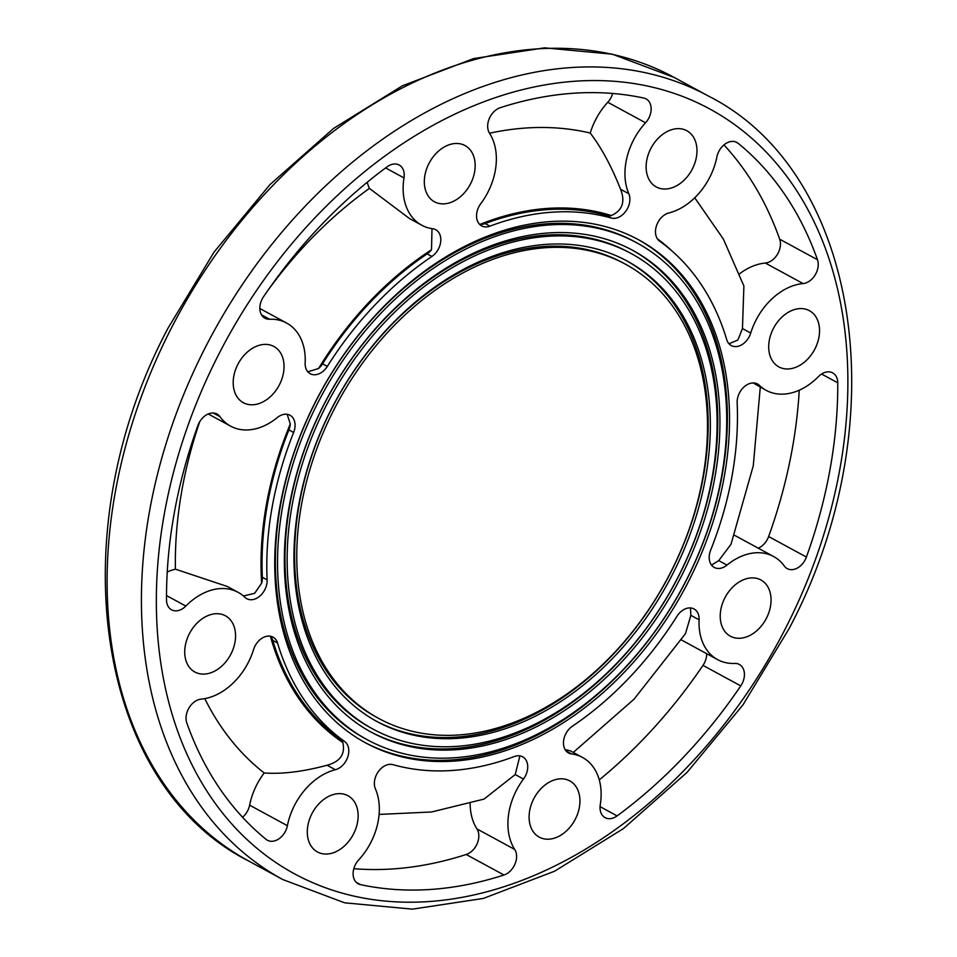 <?xml version="1.0" encoding="UTF-8"?>
<svg xmlns="http://www.w3.org/2000/svg" width="957" height="957" viewBox="0 0 957 957"><rect width="100%" height="100%" fill="white"/><g stroke="black" fill="none" stroke-linecap="round" stroke-linejoin="round"><path stroke-width="1.44" d="M680.941 577.071A274.109 198.171 118.5 0 0 633.008 250.495A274.109 198.171 118.5 0 0 328.012 396.724A274.109 198.171 118.5 0 0 371.256 732.189A274.109 198.171 118.5 0 0 680.941 577.071M686.504 579.739A282.638 204.343 118.5 0 0 637.075 242.994A282.638 204.343 118.5 0 0 322.581 393.782A282.638 204.343 118.5 0 0 367.189 739.689A282.638 204.343 118.5 0 0 686.504 579.739M631.919 249.909A274.109 198.171 -61.5 0 1 678.776 575.899A274.109 198.171 -61.5 0 1 370.18 731.603M372.955 729.067L370.802 727.894A270.556 195.599 -61.5 0 1 328.107 396.784A270.556 195.599 -61.5 0 1 629.144 252.445L631.309 253.617A270.556 195.599 118.5 0 0 330.261 397.956A270.556 195.599 118.5 0 0 372.955 729.067A270.556 195.599 118.5 0 0 678.621 575.958A270.556 195.599 118.5 0 0 631.309 253.617M673.058 573.291A262.027 189.438 118.5 0 0 627.23 261.117A262.027 189.438 118.5 0 0 335.68 400.899A262.027 189.438 118.5 0 0 377.034 721.566A262.027 189.438 118.5 0 0 673.058 573.291M626.153 260.531A262.027 189.438 -61.5 0 1 670.893 572.119A262.027 189.438 -61.5 0 1 375.957 720.98M378.733 718.444L376.568 717.272A258.462 186.866 -61.5 0 1 335.787 400.947A258.462 186.866 -61.5 0 1 623.378 263.067L625.531 264.24A258.462 186.866 118.5 0 0 337.941 402.119A258.462 186.866 118.5 0 0 378.733 718.444A258.462 186.866 118.5 0 0 670.737 572.178A258.462 186.866 118.5 0 0 625.531 264.24M637.697 239.286A286.203 206.915 -61.5 0 1 686.659 579.679A286.203 206.915 -61.5 0 1 364.414 742.225M688.825 580.851A286.203 206.915 118.5 0 0 638.774 239.872A286.203 206.915 118.5 0 0 320.332 392.549A286.203 206.915 118.5 0 0 365.49 742.811A286.203 206.915 118.5 0 0 688.825 580.851M367.189 739.689L365.024 738.517A282.638 204.343 -61.5 0 1 320.428 392.609A282.638 204.343 -61.5 0 1 634.922 241.822L637.075 242.994M734.354 535.25A58.664 42.407 -61.5 0 1 735.885 536.028L773.651 556.543A58.664 42.407 118.5 0 0 726.985 565.097A15.994 11.568 -61.5 0 1 714.257 567.429A15.994 11.568 -61.5 0 1 710.632 550.191A296.156 214.105 118.5 0 0 737.153 402.825A15.994 11.568 -61.5 0 1 743.876 387.083A15.994 11.568 -61.5 0 1 757.489 383.984A15.994 11.568 -61.5 0 1 759.344 385.336A58.664 42.407 118.5 0 0 766.114 390.324A58.664 42.407 118.5 0 0 818.426 376.615A15.994 11.568 -61.5 0 1 832.686 372.871A15.994 11.568 -61.5 0 1 837.77 382.824A422.36 305.355 -61.5 0 1 806.404 557.058A15.994 11.568 -61.5 0 1 787.24 568.625A15.994 11.568 -61.5 0 1 784.321 566.042A58.664 42.407 118.5 0 0 773.651 556.543M758.255 548.182A15.994 11.568 118.5 0 0 768.627 536.542A422.36 305.355 118.5 0 0 799.251 390.193M760.277 387.142L753.267 465.82L731.004 544.27L718.731 560.611L711.541 565.108M753.159 382.932L766.114 390.324M739.534 273.81A58.664 42.407 -61.5 0 1 765.313 263.043A15.994 11.568 118.5 0 0 777.419 254.371A15.994 11.568 118.5 0 0 779.692 239.202A422.36 305.355 118.5 0 0 723.947 144.926M743.9 286.059L742.465 328.574L737.859 340.01L728.983 343.778M489.529 133.226A15.994 11.568 -61.5 0 1 489.266 118.632A15.994 11.568 -61.5 0 1 500.308 107.674A422.36 305.355 -61.5 0 1 643.81 98.069A15.994 11.568 -61.5 0 1 646.083 98.906A15.994 11.568 -61.5 0 1 645.544 122.795A58.664 42.407 118.5 0 0 628.833 193.745A15.994 11.568 -61.5 0 1 625.854 211.162A15.994 11.568 -61.5 0 1 611.284 218.029A296.156 214.105 118.5 0 0 489.912 226.151A15.994 11.568 -61.5 0 1 481.61 225.876A15.994 11.568 -61.5 0 1 480.785 203.65A58.664 42.407 118.5 0 0 489.529 133.226A363.708 262.948 118.5 0 1 590.242 133.047C601.415 147.677 611.523 166.41 620.579 189.259C625.495 201.76 622.409 210.516 611.32 215.54A15.994 11.568 -61.5 0 1 606.535 215.445A296.156 214.105 118.5 0 0 485.163 223.567A15.994 11.568 -61.5 0 1 480.223 224.309L479.445 224.201M590.242 133.047A58.664 42.407 -61.5 0 1 607.767 102.267A15.994 11.568 118.5 0 0 612.671 93.463M287.172 414.309L290.294 423.987A15.994 11.568 -61.5 0 1 288.894 429.908A296.156 214.105 118.5 0 0 262.362 577.286A15.994 11.568 -61.5 0 1 261.644 583.16L254.646 593.316L243.449 595.996M199.726 421.714A363.708 262.948 118.5 0 0 175.406 569.164L227.371 586.497L238.149 592.359A58.664 42.407 118.5 0 0 185.837 606.068A15.994 11.568 -61.5 0 1 171.578 609.812A15.994 11.568 -61.5 0 1 166.506 599.86A422.36 305.355 -61.5 0 1 197.86 425.614A15.994 11.568 -61.5 0 1 217.024 414.046A15.994 11.568 -61.5 0 1 219.943 416.642A58.664 42.407 118.5 0 0 230.613 426.14A58.664 42.407 118.5 0 0 277.279 417.587A15.994 11.568 -61.5 0 1 290.007 415.242A15.994 11.568 -61.5 0 1 293.632 432.48A296.156 214.105 118.5 0 0 267.111 579.858A15.994 11.568 -61.5 0 1 260.388 595.601A15.994 11.568 -61.5 0 1 246.774 598.699A15.994 11.568 -61.5 0 1 244.932 597.347A58.664 42.407 118.5 0 0 238.149 592.359M167.236 571.963A58.664 42.407 -61.5 0 1 175.406 569.164M432.002 228.651L431.511 249.753A15.994 11.568 -61.5 0 1 427.145 253.88A296.156 214.105 118.5 0 0 322.557 363.839A15.994 11.568 -61.5 0 1 318.561 368.505L307.855 371.818M267.386 291.131A363.708 262.948 118.5 0 1 369.414 188.409L409.596 218.615L421.738 225.218A58.664 42.407 118.5 0 0 432.731 228.747A15.994 11.568 -61.5 0 1 435.734 229.716A15.994 11.568 -61.5 0 1 440.627 242.277A15.994 11.568 -61.5 0 1 431.894 256.464A296.156 214.105 118.5 0 0 327.306 366.411A15.994 11.568 -61.5 0 1 310.224 373.72A15.994 11.568 -61.5 0 1 305.163 362.859A58.664 42.407 118.5 0 0 286.633 323.047A58.664 42.407 118.5 0 0 269.563 319.243A15.994 11.568 -61.5 0 1 264.91 318.202A15.994 11.568 -61.5 0 1 263.51 296.778A422.36 305.355 -61.5 0 1 387.166 166.781A15.994 11.568 -61.5 0 1 399.165 165.023A15.994 11.568 -61.5 0 1 403.998 177.918A58.664 42.407 118.5 0 0 421.738 225.218M369.414 188.409A58.664 42.407 -61.5 0 1 367.225 182.273M342.821 742.512A297.448 215.038 118.5 0 1 270.4 636.214A15.994 11.568 -61.5 0 1 272.769 640.4A296.156 214.105 118.5 0 0 339.843 738.876A15.994 11.568 -61.5 0 1 342.821 742.512C345.441 754.08 340.202 761.664 327.103 765.241C303.166 771.677 282.195 774.249 264.192 772.969A363.708 262.948 118.5 0 1 204.786 698.622M242.552 817.242A15.994 11.568 118.5 0 0 249.633 805.172A58.664 42.407 -61.5 0 1 264.192 772.969M470.138 803.509A58.664 42.407 118.5 0 0 476.969 828.929A15.994 11.568 -61.5 0 1 477.232 843.524A15.994 11.568 -61.5 0 1 466.191 854.493A422.36 305.355 -61.5 0 1 353.827 868.693M379.104 814.419L431.595 811.979L484.015 799.095L515.225 774.548L519.902 755.874M706.661 653.667A15.994 11.568 -61.5 0 1 702.988 665.378A422.36 305.355 -61.5 0 1 599.273 779.883M573.267 752.429L634.12 699.1L685.487 633.642L690.846 615.327L690.476 607.934M565.073 749.534L570.396 750.874L582.526 757.466A58.664 42.407 -61.5 0 1 600.266 804.765A15.994 11.568 118.5 0 0 605.111 817.661A15.994 11.568 118.5 0 0 617.098 815.902A422.36 305.355 118.5 0 0 740.754 685.906A15.994 11.568 118.5 0 0 739.354 664.469A15.994 11.568 118.5 0 0 734.701 663.44A58.664 42.407 -61.5 0 1 717.63 659.636A58.664 42.407 -61.5 0 1 699.1 619.813A15.994 11.568 118.5 0 0 694.052 608.963A15.994 11.568 118.5 0 0 676.958 616.272A296.156 214.105 -61.5 0 1 572.382 726.219A15.994 11.568 118.5 0 0 563.637 740.407A15.994 11.568 118.5 0 0 568.53 752.968A15.994 11.568 118.5 0 0 571.532 753.925A58.664 42.407 -61.5 0 1 582.526 757.466M803.079 283.559A58.664 42.407 118.5 0 0 750.719 333.06A15.994 11.568 -61.5 0 1 731.244 345.561A15.994 11.568 -61.5 0 1 726.746 339.699A296.156 214.105 118.5 0 0 659.672 241.224A15.994 11.568 -61.5 0 1 656.454 225.84A15.994 11.568 -61.5 0 1 668.907 212.956A58.664 42.407 118.5 0 0 716.865 156.996A15.994 11.568 -61.5 0 1 736.866 142.437A15.994 11.568 -61.5 0 1 738.17 143.311A422.36 305.355 -61.5 0 1 817.469 259.73A15.994 11.568 -61.5 0 1 815.185 274.898A15.994 11.568 -61.5 0 1 803.079 283.559L765.313 263.043M266.094 839.373A422.36 305.355 -61.5 0 1 186.806 722.954A15.994 11.568 -61.5 0 1 189.079 707.785A15.994 11.568 -61.5 0 1 201.185 699.124A58.664 42.407 118.5 0 0 253.545 649.624A15.994 11.568 -61.5 0 1 273.02 637.123A15.994 11.568 -61.5 0 1 277.518 642.984A296.156 214.105 118.5 0 0 344.592 741.46A15.994 11.568 -61.5 0 1 347.81 756.843A15.994 11.568 -61.5 0 1 335.357 769.727A58.664 42.407 118.5 0 0 287.399 825.688A15.994 11.568 -61.5 0 1 267.398 840.246A15.994 11.568 -61.5 0 1 266.094 839.373M358.719 859.888A15.994 11.568 118.5 0 0 358.181 883.778A15.994 11.568 118.5 0 0 360.454 884.615A422.36 305.355 118.5 0 0 503.968 875.009A15.994 11.568 118.5 0 0 514.998 864.039A15.994 11.568 118.5 0 0 514.746 849.457A58.664 42.407 -61.5 0 1 523.479 779.034A15.994 11.568 118.5 0 0 522.654 756.808A15.994 11.568 118.5 0 0 514.352 756.532A296.156 214.105 -61.5 0 1 392.98 764.655A15.994 11.568 118.5 0 0 378.41 771.521A15.994 11.568 118.5 0 0 375.431 788.939A58.664 42.407 -61.5 0 1 358.719 859.888M692.425 168.839A32 23.135 -61.5 0 1 656.275 186.95A32 23.135 -61.5 0 1 651.227 147.785A32 23.135 -61.5 0 1 686.827 130.714A32 23.135 -61.5 0 1 692.425 168.839M474.768 160.597A32 23.135 -61.5 0 1 463.08 194.235A32 23.135 -61.5 0 1 434.466 201.783A32 23.135 -61.5 0 1 429.418 162.618A32 23.135 -61.5 0 1 465.018 145.56A32 23.135 -61.5 0 1 474.768 160.597M273.14 346.087A32 23.135 -61.5 0 1 273.905 346.482A32 23.135 -61.5 0 1 278.954 385.635A32 23.135 -61.5 0 1 243.341 402.706A32 23.135 -61.5 0 1 238.018 364.067A32 23.135 -61.5 0 1 273.14 346.087M205.659 616.679A32 23.135 -61.5 0 1 225.421 615.794A32 23.135 -61.5 0 1 230.47 654.947A32 23.135 -61.5 0 1 194.869 672.017A32 23.135 -61.5 0 1 185.407 645.018A32 23.135 -61.5 0 1 205.659 616.679M311.838 813.845A32 23.135 -61.5 0 1 347.989 795.734A32 23.135 -61.5 0 1 353.037 834.899A32 23.135 -61.5 0 1 317.437 851.957A32 23.135 -61.5 0 1 311.838 813.845M529.496 822.087A32 23.135 -61.5 0 1 541.183 788.448A32 23.135 -61.5 0 1 569.798 780.9A32 23.135 -61.5 0 1 574.846 820.053A32 23.135 -61.5 0 1 539.246 837.124A32 23.135 -61.5 0 1 529.496 822.087M731.124 636.584A32 23.135 -61.5 0 1 730.37 636.202A32 23.135 -61.5 0 1 725.31 597.048A32 23.135 -61.5 0 1 760.923 579.978A32 23.135 -61.5 0 1 766.246 618.617A32 23.135 -61.5 0 1 731.124 636.584M798.605 366.005A32 23.135 -61.5 0 1 778.842 366.89A32 23.135 -61.5 0 1 773.794 327.737A32 23.135 -61.5 0 1 809.395 310.666A32 23.135 -61.5 0 1 818.857 337.665A32 23.135 -61.5 0 1 798.605 366.005M170.525 329.746A445.83 322.318 118.5 0 0 248.485 860.905C95.449 783.639 59.43 532.331 167.977 328.239L214.057 252.074L270.006 184.557L333.61 128.394L402.359 85.819L473.595 58.58L544.545 47.85L612.372 54.19L674.195 77.445A445.83 322.318 118.5 0 0 170.525 329.746M671.934 250.937A297.448 215.038 118.5 0 0 657.411 238.855M611.32 215.54A297.448 215.038 118.5 0 0 480.223 224.309M248.485 860.905L282.805 879.555A445.83 322.318 -61.5 0 1 212.454 333.933A445.83 322.318 -61.5 0 1 708.515 96.095L674.195 77.445M290.294 423.987A297.448 215.038 118.5 0 0 261.644 583.16M431.511 249.753A297.448 215.038 118.5 0 0 318.561 368.505M726.985 565.097L718.731 560.611M806.404 557.058L768.627 536.542M837.77 382.824L821.584 374.031M759.344 385.336L755.348 383.171M750.719 333.06L742.465 328.574M817.469 259.73L779.692 239.202M738.17 143.311L735.419 141.815M489.912 226.151L485.163 223.567M611.284 218.029L606.535 215.445M628.833 193.745L620.579 189.259M645.544 122.795L607.767 102.267M785.996 627.433A435.16 314.614 118.5 0 0 531.243 87.613A435.16 314.614 118.5 0 0 189.163 758.973A435.16 314.614 118.5 0 0 785.996 627.433M185.837 606.068L166.506 595.565M267.111 579.858L262.362 577.286M293.632 432.48L288.894 429.908M219.943 416.642L213.267 413.017M269.563 319.243L261.512 314.865M327.306 366.411L322.557 363.839M431.894 256.464L427.145 253.88M403.998 177.918L385.611 167.93M287.399 825.688L249.633 805.172M335.357 769.727L327.103 765.241M344.592 741.46L339.843 738.876M277.518 642.984L272.769 640.4M360.454 884.615L356.243 882.318M503.968 875.009L466.191 854.493M514.746 849.457L476.969 828.929M523.479 779.034L515.225 774.548M617.098 815.902L600.063 806.643M740.754 685.906L702.988 665.378M699.1 619.813L690.846 615.327M571.532 753.925L566.089 750.97M743.924 286.047L723.336 239.023L694.734 197.788M282.805 879.555L344.616 902.81L412.419 909.15L483.357 898.432L554.593 871.205L623.378 828.63L686.982 772.455L742.931 704.938L789.023 628.761C897.57 424.681 861.563 173.384 708.515 96.095M208.243 413.974L230.613 426.14M259.837 308.489L286.633 323.047M681.348 639.91L717.63 659.636"/></g></svg>
